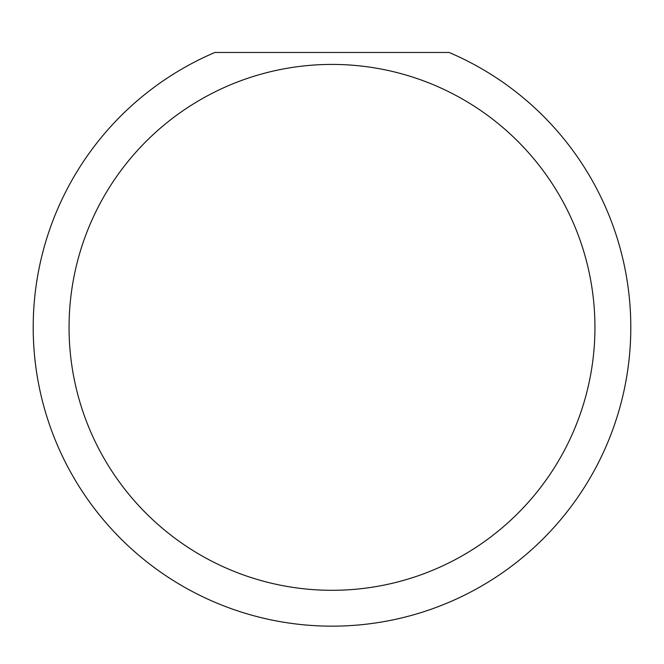 <?xml version="1.0" encoding="UTF-8"?>
<svg xmlns="http://www.w3.org/2000/svg" width="664" height="664" viewBox="0 0 664 664"><rect width="100%" height="100%" fill="white"/><g stroke="black" fill="none" stroke-linecap="round" stroke-linejoin="round"><path stroke-width="1" d="M594.944 327.36A262.944 262.944 0 0 1 332 590.304A262.944 262.944 0 0 1 69.056 327.36A262.944 262.944 0 0 1 332 64.416A262.944 262.944 0 0 1 594.944 327.36M33.2 327.36A298.8 298.8 0 0 0 332 626.16A298.8 298.8 0 0 0 449.105 52.464L214.895 52.464A298.8 298.8 0 0 0 33.2 327.36"/></g></svg>
